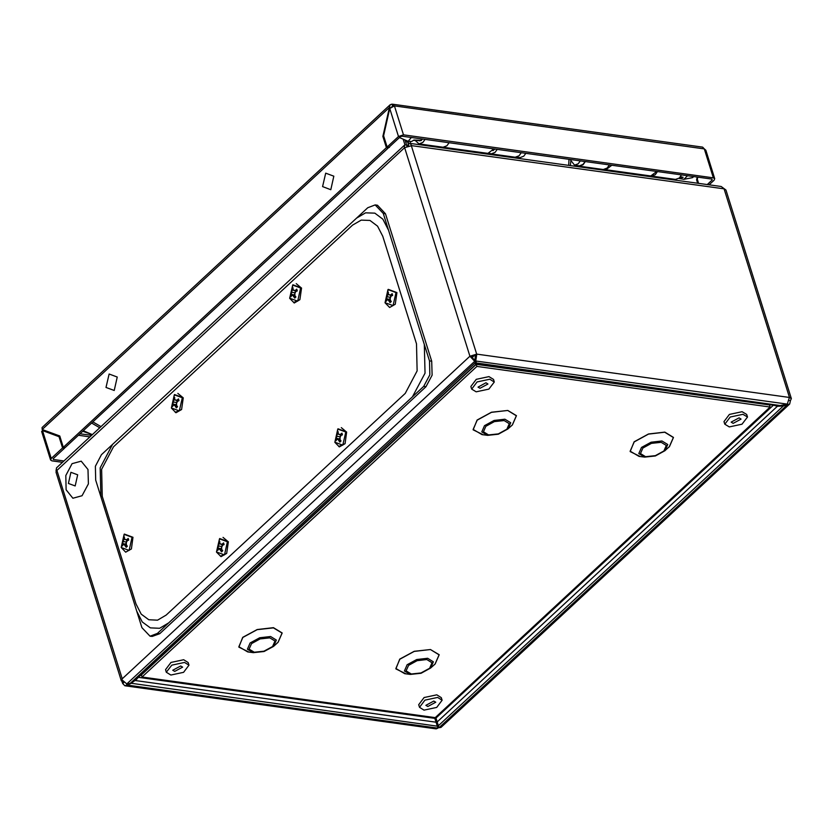 <?xml version="1.0" encoding="UTF-8"?>
<svg xmlns="http://www.w3.org/2000/svg" width="833" height="833" viewBox="0 0 833 833"><rect width="100%" height="100%" fill="white"/><g stroke="black" fill="none" stroke-linecap="round" stroke-linejoin="round"><path stroke-width="1.25" d="M122.024 681.55L122.618 683.476L124.867 685.757L130.604 683.643L135.04 680.426M122.618 683.476L123.596 682.571M123.648 682.612L122.701 683.487M121.535 679.541L121.316 680.759L55.967 472.238L56.842 470.218L122.191 678.749L469.947 356.243L474.695 361.314L471.874 356.503L469.947 356.243L404.661 147.66L411.825 145.629L409.982 143.391L408.222 144.171L408.701 145.713M56.186 471.009L404.661 147.66M135.331 680.082L130.448 683.133L127.137 684.174L121.483 679.405L122.191 678.749M476.778 364.094L475.133 358.888L475.351 355.41L471.874 356.503M789.351 400.496L790.402 400.642L791.35 398.57L789.382 397.403L787.3 404.13L778.355 405.931L476.705 364.136M475.351 355.41L476.695 354.087L470.01 356.191M409.982 143.391L721.159 186.509L726.001 190.039L791.35 398.57M437.138 725.283L438.075 724.991M437.419 726.438L438.502 726.095M56.019 470.989L56.519 467.865L404.546 145.109L404.307 147.993M406.452 144.723L406.931 146.264L406.452 144.723L404.546 145.109M91.651 423.039L99.773 427.745M408.295 144.099L407.399 141.11M100.98 426.631L92.911 421.862M405.005 140.038L407.045 146.223M403.12 139.194L404.984 144.817M126.637 684.101L474.695 361.314L475.778 364.427L134.644 680.79M475.549 363.771L474.05 359.231M475.174 362.803L130.448 683.133L437.325 726.137L437.95 728.115L436.19 728.885L124.867 685.757M773.867 405.307L777.543 406.254L783.291 405.952L787.466 404.64L787.3 404.13L475.778 360.97L476.778 354.098L789.382 397.403M439.033 727.771L787.466 404.64L789.694 403.953L440.928 727.396L439.033 727.771L435.961 718.067L773.295 405.223M789.694 403.953L790.402 400.642M438.408 725.793L783.291 405.952L476.414 362.949M126.845 685.018L437.95 728.115L437.304 726.064M126.98 684.143L127.157 684.726M138.382 677.323L434.878 718.4L437.325 726.137M436.096 722.242L135.498 680.603L138.018 677.666M437.179 721.899L777.814 405.858M140.839 675.053L141.454 674.876M475.539 362.334L476.205 364.438L474.925 362.011M141.402 674.917L476.195 364.438L475.581 363.854M476.018 361.709L476.393 364.375M476.528 363.584L476.382 364.354L769.963 404.765M770.775 404.88L769.65 405.005M435.669 717.265L435.961 718.067M434.878 718.4L434.67 717.588M141.381 675.011L140.204 675.636M121.316 680.759L122.909 681.863M657.393 171.577L655.217 174.68L651.385 176.117L650.729 175.971L656.706 171.483M681.436 174.909L679.259 178.002L675.417 179.449L651.385 176.117M585.297 161.592L583.121 164.684L579.279 166.131L577.894 165.652M609.329 164.924L607.153 168.016L603.311 169.463L579.279 166.131M666.619 178.231L666.577 178.939M570.678 161.55L570.438 165.621M568.679 165.382L568.908 159.998M435.243 717.661L142.016 677.042L476.934 366.447L770.15 407.066L435.243 717.661M142.016 677.042L141.371 674.959L476.278 364.365L769.505 404.984L770.15 407.066M476.934 366.447L476.278 364.365M497.166 149.378L494.989 152.481L491.158 153.918L489.533 153.293M521.198 152.71L519.032 155.813L515.19 157.25L491.158 153.918M492.876 150.711L494.896 149.065M425.069 139.392L422.893 142.485L419.051 143.932L415.209 140.444M449.102 142.724L446.925 145.817L443.083 147.264L419.051 143.932M418.645 140.61L419.468 140.871L422.789 139.08M506.391 156.031L506.349 156.75M410.325 141.423L410.211 143.422M408.337 145.796L408.389 144.692M408.42 143.974L408.524 141.329M180.615 665.952L172.733 670.242L174.701 671.44L182.583 667.15L180.615 665.952M166.329 672.252L165.507 669.649L170.942 662.495L183.645 659.788L188.175 662.547L188.987 665.15L183.552 672.293L170.848 675.011L166.329 672.252L171.754 665.098L184.457 662.391L188.987 665.15M427.86 706.519L435.742 702.229L433.774 701.032L425.892 705.312L427.86 706.519M419.488 707.321L418.676 704.718L424.101 697.575L436.804 694.857L441.334 697.617L442.146 700.22L436.721 707.373L424.018 710.08L419.488 707.321L424.924 700.178L437.627 697.46L442.146 700.22M485.941 382.795L478.059 387.085L480.027 388.282L487.909 383.992L485.941 382.795M471.655 389.094L470.843 386.491L476.268 379.338L488.971 376.631L493.5 379.39L494.313 381.993L488.888 389.136L476.184 391.854L471.655 389.094L477.09 381.941L489.794 379.223L494.313 381.993M733.186 423.362L741.068 419.072L739.11 417.874L731.218 422.154L733.186 423.362M724.814 424.164L724.002 421.56L729.437 414.407L742.141 411.7L746.66 414.459L747.472 417.062L742.047 424.216L729.344 426.923L724.814 424.164L730.249 417.01L742.953 414.303L747.472 417.062M70.92 472.29L77.719 474.8L75.199 485.951L68.41 483.442L70.92 472.29L77.708 474.82L75.199 485.92L68.421 483.421L70.93 472.321M66.119 489.825L65.776 475.508L72.044 463.627L81.249 461.149L88.017 469.52L88.371 483.848L82.103 495.729L72.888 498.207L66.119 489.825M412.481 396.841L424.986 373.215L424.32 344.446L383.274 213.467L375.173 204.939L367.728 207.729L101.449 454.672L95.358 466.23L95.691 480.162L136.737 611.141L142.287 621.918L150.346 627.926L159.634 628.238L168.693 622.928L423.726 386.418L429.828 374.86L429.484 360.928L424.32 344.446M405.275 393.395L417.135 370.914L416.479 343.821L382.774 236.27L377.557 226.107L369.977 220.422L361.199 220.079L352.546 225.108L113.486 446.811L101.636 469.281L102.292 496.374L135.998 603.935L141.214 614.088L148.795 619.773L157.572 620.127L166.225 615.087L405.275 393.395M388.438 229.95L382.888 219.173L374.829 213.165L365.541 212.852L356.482 218.152M136.737 611.141L141.902 627.624L150.002 636.152L157.447 633.361L168.693 622.928M112.694 444.249L100.189 467.865L100.855 496.645L102.292 496.374M429.484 360.928L431.723 361.241L385.512 213.779L383.274 213.467M157.447 633.361L159.697 633.674L425.965 386.731L423.726 386.418M375.173 204.939L377.411 205.251L385.512 213.779M431.723 361.241L432.067 375.173L425.965 386.731M159.697 633.674L152.252 636.464L150.002 636.152M129.125 550.384L132.083 537.285L124.107 534.338L121.149 547.437L129.125 550.384L132.083 537.285L124.107 534.338L121.149 547.437L129.125 550.384M124.461 537.035L123.294 538.108L123.305 541.554L121.91 544.251L122.441 545.948L123.034 544.699L124.263 544.605L126.189 547.333L127.345 546.261L126.356 544.876L126.345 542.679L127.293 540.752L128.74 540.117L128.209 538.41L126.918 539.576L125.387 539.617L124.409 538.639L124.461 537.035L123.857 537.566L123.305 541.554L121.91 544.251L122.441 545.948L123.034 544.699L124.263 544.605L126.189 547.333L127.345 546.261L126.356 544.876L126.345 542.679L127.293 540.752L128.74 540.117L128.209 538.41L126.918 539.576L125.387 539.617L124.409 538.639L124.461 537.035M126.918 545.677L125.554 545.625L126.918 545.677M126.345 544.615L124.263 544.605L126.345 544.615M123.971 544.626L121.91 544.251L123.971 544.626M125.096 544.605L125.741 544.23L122.67 543.512L125.741 544.23L126.345 542.772L125.096 544.605M126.626 542.075L123.305 541.554L126.626 542.075M126.637 542.044L126.751 540.003L126.637 542.044M125.283 539.513L123.596 539.388L125.283 539.513M124.409 538.264L123.294 538.108L124.409 538.264M128.105 540.388L125.387 539.617L128.105 540.388M128.709 540.044L126.918 539.576L128.709 540.044M393.041 305.638L395.998 292.539L388.011 289.592L385.054 302.691L393.041 305.638L395.998 292.539L388.011 289.592L385.054 302.691L393.041 305.638M388.365 292.289L387.21 293.362L387.21 296.808L385.825 299.505L386.356 301.202L386.949 299.953L388.168 299.859L390.094 302.587L391.26 301.515L390.271 300.13L390.261 297.933L391.198 296.007L392.645 295.371L392.114 293.664L390.833 294.83L389.303 294.872L388.313 293.893L388.365 292.289L387.761 292.82L387.21 296.808L385.825 299.505L386.356 301.202L386.949 299.953L388.168 299.859L390.094 302.587L391.26 301.515L390.271 300.13L390.261 297.933L391.198 296.007L392.645 295.371L392.114 293.664L390.833 294.83L389.303 294.872L388.313 293.893L388.365 292.289M390.833 300.932L389.459 300.88L390.833 300.932M390.261 299.87L388.168 299.859L390.261 299.87M387.876 299.88L385.825 299.505L387.876 299.88M389.001 299.859L389.646 299.484L386.574 298.766L389.646 299.484L390.25 298.027L389.001 299.859M390.531 297.329L387.21 296.808L390.531 297.329M390.542 297.298L390.667 295.257L390.542 297.298M389.188 294.767L387.512 294.643L389.188 294.767M388.313 293.518L387.21 293.362L388.313 293.518M392.01 295.642L389.303 294.872L392.01 295.642M392.624 295.299L390.833 294.83L392.624 295.299M174.326 394.852L171.369 407.941L179.355 410.888L182.302 397.799L174.326 394.852M176.409 407.837L177.564 406.764L176.575 405.39L176.565 403.182L177.512 401.256L178.96 400.621L178.429 398.924L177.137 400.079L175.607 400.121L174.628 399.153L174.68 397.539L173.524 398.611L173.524 402.058L172.129 404.755L172.66 406.452L173.254 405.202L174.482 405.119L176.409 407.837M175.503 400.027L173.816 399.902M174.628 398.778L173.524 398.611M178.324 400.892L175.607 400.121M178.928 400.558L177.137 400.079M177.137 406.192L175.773 406.129M176.565 405.119L174.482 405.119M174.191 405.14L172.129 404.755M175.315 405.119L175.961 404.744L172.889 404.026M175.961 404.744L176.565 403.276M176.846 402.578L173.524 402.058M176.856 402.558L176.971 400.517M219.454 538.836L216.497 551.935L224.473 554.882L227.43 541.783L219.454 538.836M221.536 551.831L222.692 550.759L221.703 549.374L221.693 547.177L222.63 545.251L224.077 544.615L223.546 542.908L222.265 544.074L220.735 544.116L219.745 543.137L219.797 541.533L218.642 542.606L218.652 546.052L217.257 548.749L217.788 550.446L218.381 549.197L219.61 549.103L221.536 551.831M220.63 544.011L218.944 543.887M219.745 542.762L218.642 542.606M223.442 544.886L220.735 544.116M224.056 544.543L222.265 544.074M222.265 550.176L220.901 550.124M221.693 549.114L219.61 549.103M219.318 549.124L217.257 548.749M220.433 549.103L221.078 548.728L218.017 548.01M221.078 548.728L221.693 547.271M221.963 546.573L218.652 546.052M221.974 546.542L222.099 544.501M292.664 285.094L289.717 298.193L297.693 301.14L300.651 288.041L292.664 285.094M294.757 298.089L295.913 297.017L294.924 295.632L294.913 293.435L295.85 291.508L297.298 290.873L296.767 289.166L295.486 290.332L293.955 290.373L292.966 289.395L293.018 287.791L291.862 288.864L291.873 292.31L290.478 295.007L291.009 296.704L291.602 295.455L292.831 295.361L294.757 298.089M293.851 290.269L292.164 290.144M292.966 289.02L291.862 288.864M296.663 291.144L293.955 290.373M297.277 290.8L295.486 290.332M295.486 296.433L294.122 296.381M294.913 295.371L292.831 295.361M292.539 295.382L290.478 295.007M293.653 295.361L294.299 294.986L291.238 294.268M294.299 294.986L294.913 293.528M295.184 292.831L291.873 292.31M295.194 292.799L295.319 290.759M337.792 429.089L334.835 442.177L342.821 445.124L345.778 432.035L337.792 429.089M339.874 442.084L341.041 441.001L340.051 439.626L340.031 437.419L340.978 435.503L342.425 434.857L341.894 433.16L340.614 434.316L339.083 434.368L338.094 433.389L338.146 431.775L336.99 432.858L336.99 436.294L335.595 439.001L336.136 440.699L336.73 439.439L337.948 439.355L339.874 442.084M338.969 434.264L337.292 434.139M338.094 433.014L336.99 432.858M341.79 435.128L339.083 434.368M342.405 434.795L340.614 434.316M340.614 440.428L339.239 440.376M340.041 439.355L337.948 439.355M337.657 439.376L335.595 439.001M338.781 439.355L339.427 438.981L336.355 438.262M339.427 438.981L340.031 437.512M340.447 434.753L340.312 436.815L336.99 436.294M391.572 106.905L392.635 106.187L391.989 104.104L390.146 104.781L389.375 107.488L390.521 107.655M42.15 429.505L389.375 107.488L382.847 136.383L386.377 147.66L63.298 447.279L59.768 436.003L42.15 429.505L42.087 427.558L390.146 104.781M382.847 136.383L383.805 136.518M63.298 447.279L65.224 447.55L388.303 147.92L388.053 147.129L389.428 147.389M386.377 147.66L388.303 147.92M697.533 179.98L696.575 179.845L697.2 177.096M697.638 183.25L696.575 179.845M392.77 104.208L702.646 147.139L704.27 148.847L394.384 105.916L403.464 134.884L398.455 136.466L387.085 147.004L383.555 135.727L389.698 108.529L394.384 105.916L392.041 104.292M403.464 134.884L713.35 177.814L704.27 148.847L705.853 150.232L714.766 178.678L713.35 177.814M387.085 147.004L389.011 147.264L400.371 136.727L402.047 136.206L711.923 179.137L712.184 179.928L707.175 184.572M42.733 429.713L42.691 430.578M62.506 462.305L51.979 460.847L50.563 459.983L51.23 458.473L62.59 447.935L64.516 448.206L64.266 447.415M63.933 460.993L53.406 459.535L53.156 458.733L53.406 459.535M709.102 184.832L714.1 180.199L714.766 178.678M698.595 183.385L697.283 179.189L697.742 177.169M50.563 459.983L41.65 431.536L42.473 430.546L45.43 430.713M53.156 458.744L64.516 448.206M62.59 447.935L59.06 436.659L42.473 430.546L51.23 458.473M59.06 436.659L60.018 436.794M59.934 436.544L44.399 430.807M106.041 387.491L109.081 374.038L117.286 377.068L114.246 390.521L106.041 387.491M406.796 145.463L408.378 144.932M322.61 186.644L325.651 173.191L333.856 176.221L330.816 189.674L322.61 186.644M443.75 147.295L487.951 153.418L493.907 148.93M604.716 169.391L605.883 169.755L611.839 165.267M609.558 164.955L608.965 165.632M475.862 361.991L475.279 362.178M580.278 160.894L578.227 163.778L574.51 165.184L570.116 159.488M574.51 165.184L579.31 165.85L583.038 164.445L585.089 161.56M687.579 175.763L683.851 179.334L679.603 178.595L683.154 177.335L680.415 176.669M678.895 178.324L679.603 178.595M683.154 177.335L680.009 177.21M693.722 176.617L692.567 177.585L683.851 179.334M399.476 137.56L408.139 141.308L411.398 137.497M408.139 141.308L411.648 141.485L413.918 140.038L421.404 140.413M420.936 140.652L420.269 140.683M516.658 157.166L520.031 157.635L523.749 156.24L525.8 153.345M421.519 140.329L421.05 138.84L421.519 140.329M474.477 355.399L472.207 357.492M411.346 145.556L476.695 354.087M789.465 397.414L724.116 188.893M723.638 188.82L411.825 145.629M642.868 448.019L640.452 453.548L645.617 456.692L655.332 455.609L663.911 450.934L666.327 445.416L661.163 442.271L651.448 443.354L642.868 448.019M665.026 450.663L655.404 455.89L644.721 457.119L638.796 453.621L641.472 447.404L651.073 442.177L661.943 440.969L667.722 444.478L665.026 450.663M485.847 426.267L483.432 431.796L488.596 434.93L498.311 433.858L506.891 429.182L509.296 423.664L504.142 420.519L494.417 421.602L485.847 426.267M507.995 428.901L498.373 434.139L487.69 435.357L481.766 431.869L484.452 425.642L494.052 420.426L504.923 419.207L510.691 422.727L507.995 428.901M408.545 665.328L406.129 670.857L411.294 674.001L421.009 672.918L429.589 668.243L432.004 662.724L426.84 659.58L417.125 660.663L408.545 665.328M430.703 667.972L421.082 673.199L410.398 674.428L404.474 670.929L407.16 664.703L416.75 659.486L427.621 658.278L433.399 661.787L430.703 667.972M251.524 643.576L249.109 649.105L254.273 652.239L263.988 651.167L272.568 646.491L274.984 640.973L269.819 637.828L260.104 638.911L251.524 643.576M273.672 646.21L264.051 651.448L253.367 652.666L247.443 649.178L250.129 642.951L259.729 637.724L270.6 636.516L276.379 640.036L273.672 646.21M669.357 446.748L673.387 437.523L664.755 432.265L648.522 434.076L634.184 441.875L630.175 451.174L639.026 456.39L644.721 457.119L655.404 455.922L664.869 450.799L669.357 446.748M640.369 456.557L630.196 451.569L634.08 441.823L648.49 433.983L664.817 432.171L673.491 437.45L669.44 446.727L668.118 447.862M512.326 424.997L516.366 415.761L507.734 410.513L491.491 412.314L477.163 420.124L473.154 429.422L482.005 434.628L487.69 435.357L498.384 434.17L507.849 429.047L512.326 424.997M483.348 434.805L473.175 429.818L477.059 420.071L491.47 412.231L507.797 410.409L516.47 415.688L512.41 424.976L511.098 426.111M278.003 642.305L282.043 633.07L273.411 627.822L257.178 629.623L242.84 637.432L238.832 646.731L247.682 651.937L253.367 652.666L264.061 651.479L273.526 646.356L278.003 642.305M249.025 652.114L238.852 647.126L242.736 637.38L257.147 629.54L273.474 627.718L282.148 632.997L278.087 642.274L276.775 643.42M435.034 664.057L439.064 654.821L430.432 649.573L414.199 651.385L399.871 659.184L395.852 668.482L404.703 673.699L410.398 674.428L421.092 673.231L430.546 668.108L435.034 664.057M406.046 673.866L395.873 668.878L399.757 659.132L414.168 651.291L430.494 649.48L439.168 654.759L435.118 664.036L433.795 665.171M131.354 548.968L132.988 537.327L124.325 534.068L121.149 547.52L125.7 552.206L131.354 548.968L132.988 537.327L124.325 534.068L121.149 547.52L125.7 552.206L131.354 548.968M395.259 304.222L396.883 292.539L388.24 289.322L385.054 302.775L389.605 307.46L395.259 304.222L396.883 292.539L388.24 289.322L385.054 302.775L389.605 307.46L395.259 304.222M175.284 412.283L181.573 409.482L183.208 397.83L177.898 393.395M220.401 556.267L226.701 553.466L228.325 541.825L223.025 537.379M293.622 302.525L299.922 299.724L301.546 288.083L296.246 283.636M338.75 446.519L345.039 443.718L346.674 432.067L341.363 427.631M91.578 435.357L80.083 433.764M670.555 178.772L669.878 179.397M672.096 179.709L672.772 179.085M78.437 435.284L89.933 436.877M711.934 179.137L712.184 179.928M389.698 108.529L398.455 136.466M83.279 430.796L92.338 434.649M668.389 179.199L668.868 178.543M476.309 362.636L476.507 363.438M183.198 397.799L174.545 394.571L171.369 408.035L175.919 412.72L181.573 409.482M228.315 541.783L219.673 538.566L216.497 552.019L221.037 556.704L226.701 553.466M301.536 288.041L292.893 284.824L289.717 298.276L294.257 302.962L299.922 299.724M346.663 432.035L338.021 428.808L334.835 442.271L339.385 446.957L345.039 443.718M82.79 431.255L92.328 434.659M407.587 141.745L405.661 142.016M668.462 179.21L668.982 178.554M650.74 175.971L605.883 169.755M420.426 140.704L413.678 140.361"/></g></svg>
